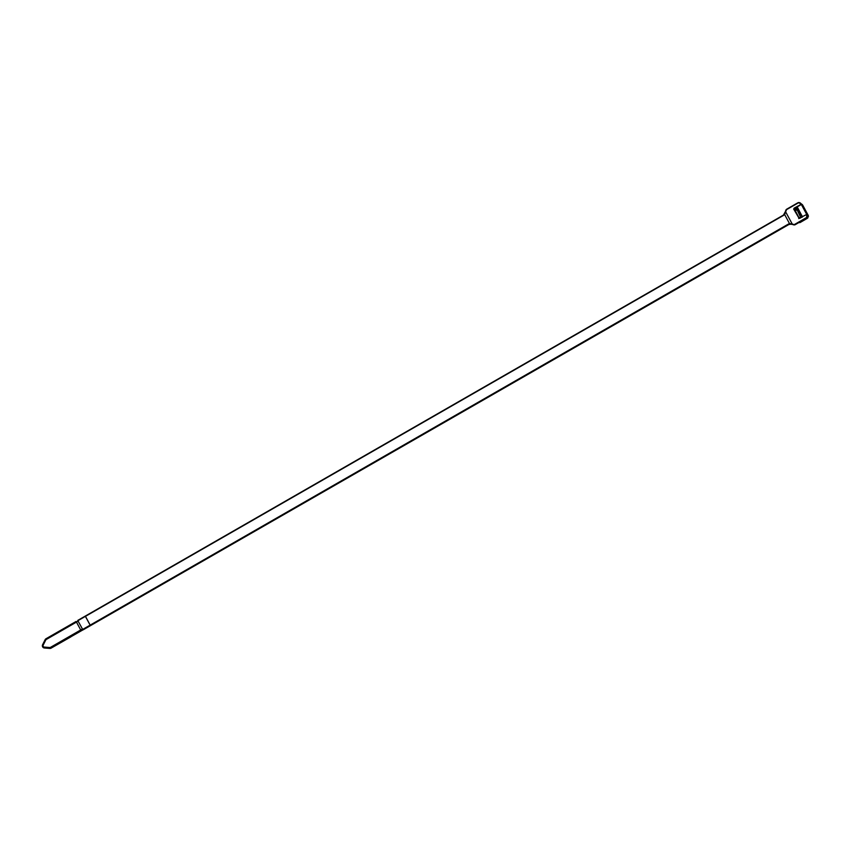 <?xml version="1.0" encoding="UTF-8"?>
<svg xmlns="http://www.w3.org/2000/svg" width="851" height="851" viewBox="0 0 851 851"><rect width="100%" height="100%" fill="white"/><g stroke="black" fill="none" stroke-linecap="round" stroke-linejoin="round"><path stroke-width="1.28" d="M794.26 208.304L793.653 209.038L798.653 217.569M806.471 214.558L798.759 218.537L806.471 214.558L807.152 215.271A2.245 2.181 98.3 0 1 806.291 218.324L807.152 215.271L801.323 204.463L794.291 208.282L795.057 208.442L794.238 208.793L794.472 209.665M82.994 629.868L789.1 224.356L82.941 629.9L77.718 620.432L783.452 215.08L785.654 211.112A2.245 2.181 98.3 0 1 786.771 209.155L786.867 209.452A1.883 1.83 -81.7 0 0 785.92 211.101L784.633 214.526L783.537 215.377L77.813 620.73M789.494 224.153L83.153 629.836M791.728 224.026L792.994 224.228A1.883 1.83 -81.7 0 0 794.855 224.27L795.313 224.632L806.291 218.324L795.1 224.6A2.245 2.181 98.3 0 1 792.887 224.547L789.728 224.004L784.622 214.505M85.877 617.252L89.621 624.187L85.877 617.252M89.663 624.166L85.93 617.22M802.163 217.037L796.493 207.314L801.323 204.463L799.206 202.591M794.291 208.282L793.653 209.038M792.09 223.781L785.781 212.101M794.164 208.123L801.014 204.421M799.238 202.591A2.245 2.181 98.3 0 1 800.929 203.729L801.099 204.41M791.856 224.068L788.675 224.536M792.004 224.121L789.1 224.324M800.844 217.76L797.153 209.91L795.355 209.761L794.908 208.931M799.759 222.664L807.333 218.324L808.184 215.314L802.684 205.07L800.344 203.027M791.717 224.026L793.94 224.887A2.245 2.181 98.3 0 0 795.313 224.632L795.249 224.664M800.206 222.473L807.365 218.303M797.589 208.218L794.132 209.857M794.919 208.931L796.866 207.421M796.749 210.197L794.855 210.037M798.802 218.601L798.706 217.537L799.94 218.271L799.557 217.579L800.887 217.771M798.908 217.462L799.993 218.281M789.728 224.004L82.781 629.836M797.015 206.942L797.206 207.506L796.493 207.314M797.44 207.325L802.45 216.867M794.685 209.612L795.355 209.761M797.025 207.314L802.344 216.441M799.344 218.281L806.45 214.569M45.433 639.229L42.603 644.707L45.146 639.665A2.266 2.202 -81.7 0 1 46.028 638.729A2.245 2.181 -81.7 0 0 45.146 639.665L42.603 644.707A2.245 2.181 -81.7 0 0 42.635 646.813L42.646 646.845A2.245 2.181 -81.7 0 0 44.38 647.983L49.858 648.419A2.245 2.181 -81.7 0 0 51.092 648.143L70.835 636.825M45.146 639.665L45.741 640.037L43.21 645.079L42.603 644.707A2.266 2.202 -81.7 0 0 44.369 647.994L49.847 648.419A2.266 2.202 -81.7 0 0 51.092 648.143L50.517 647.345L82.292 629.059M78.058 621.187L46.273 639.473L46.028 638.729L76.122 621.443L81.185 630.857L82.909 629.889L70.761 636.846M70.814 636.814L50.517 648.366M51.092 648.143L70.814 636.899M70.59 636.942L81.185 630.857M795.408 211.165L798.472 216.771L795.515 211.101M788.696 224.526L788.26 224.153L789.547 223.653L792.09 223.834M82.536 629.506L788.26 224.153M77.718 620.432L783.537 215.377M800.621 204.41L800.334 203.868A1.883 1.83 -81.7 0 0 797.844 203.144L786.867 209.452M794.855 224.27L805.823 217.962A1.883 1.83 -81.7 0 0 806.546 215.409L806.248 214.867M785.92 211.101L786.771 209.144L797.738 202.857A2.245 2.181 98.3 0 1 800.727 203.697L800.334 203.868M807.152 215.282L808.173 215.282L802.674 205.059L800.929 203.719M807.993 217.739L806.301 218.324M795.057 208.442L796.834 208.591M797.132 209.899L796.696 209.08L797.153 209.91M806.546 215.409L806.939 215.239A2.245 2.181 98.3 0 1 806.078 218.292L805.823 217.962M786.771 209.144L797.844 203.144M49.858 648.419L49.762 647.515A1.362 1.319 -81.7 0 0 50.517 647.345M44.38 647.983L44.284 647.079L49.762 647.515M42.646 646.845L43.241 646.388A1.362 1.319 -81.7 0 0 44.284 647.079M42.635 646.813L43.241 646.388M43.21 645.079A1.362 1.319 -81.7 0 0 43.22 646.356M46.273 639.473A1.362 1.319 -81.7 0 0 45.741 640.037M808.45 216.409L808.184 215.292M802.131 204.41L802.684 205.07M797.749 202.846L799.344 202.612M785.643 211.112L783.441 215.08M801.94 217.345L802.11 216.622M42.603 644.707L42.55 646.643"/></g></svg>
